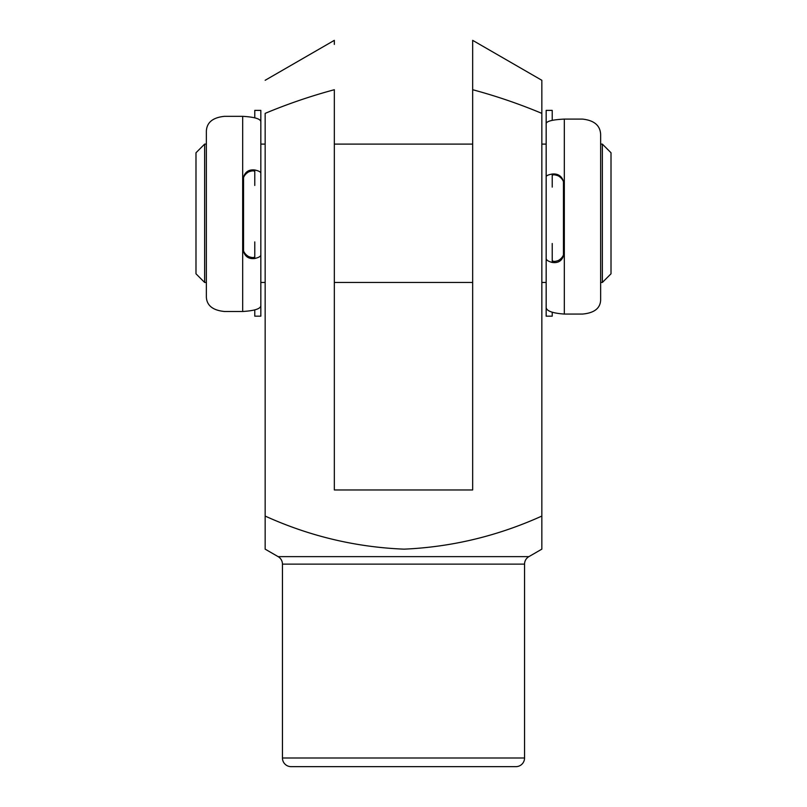 <?xml version="1.0" encoding="UTF-8"?>
<svg xmlns="http://www.w3.org/2000/svg" width="807" height="807" viewBox="0 0 807 807"><rect width="100%" height="100%" fill="white"/><g stroke="black" fill="none" stroke-linecap="round" stroke-linejoin="round"><path stroke-width="1.21" d="M254.78 117.761L254.78 110.388L260.832 110.388L260.832 144.11L265.16 144.11M265.16 282.45L260.832 282.45L260.832 305.137C261.266 308.577 255.214 310.705 242.675 311.502L224.517 311.502C212.846 310.352 206.794 305.54 206.36 297.077L206.36 131.057C206.834 122.392 212.887 117.489 224.517 116.329L242.675 116.329C255.183 117.076 261.236 119.053 260.832 122.261L260.832 173.212C260.752 171.931 258.734 170.862 254.78 169.984C248.011 169.218 243.976 172.688 242.675 180.405L242.675 248.223C243.976 255.91 248.011 259.329 254.78 258.492C258.724 257.554 260.742 256.404 260.832 255.032L260.832 241.898M260.832 185.449L260.832 173.212M254.78 185.449L254.78 171.77C254.286 170.549 252.268 170.58 248.727 171.851C244.854 174.1 242.836 177.429 242.675 181.827M242.675 246.7C242.826 251.068 244.844 254.366 248.727 256.616C252.268 257.877 254.286 257.867 254.78 256.576L254.78 241.898M260.832 255.032L260.832 316.173L254.78 316.173L254.78 309.969M278.122 556.638L528.878 556.638L541.84 549.153L541.84 516.066C497.697 536.019 451.769 547.045 404.045 549.153C355.726 547.186 309.424 536.161 265.16 516.066L265.16 549.153L278.122 556.638A8.645 8.645 0 0 1 282.45 564.123L282.45 758.005A8.645 8.645 0 0 0 291.095 766.65L515.905 766.65A8.645 8.645 0 0 0 524.55 758.005L524.55 564.123L282.45 564.123M528.878 556.638A8.645 8.645 0 0 0 524.55 564.123M472.67 43.85L472.67 40.35L541.84 80.286L541.84 113.373C519.385 103.972 496.335 96.083 472.67 89.718L472.67 82.011M541.84 549.153L541.84 80.286M265.16 549.153L265.16 113.373C287.695 103.942 310.756 96.063 334.33 89.718L334.33 489.96L472.67 489.96L472.67 40.35M265.16 80.286L334.33 40.35L334.33 44.405M602.365 144.11L611.01 152.755L611.01 273.805L602.365 282.45L602.365 144.11L600.64 144.11M195.99 273.805L195.99 152.755L204.635 144.11L204.635 282.45L195.99 273.805M563.457 254.982L563.457 181.605M602.365 282.45L600.64 282.45M541.84 282.45L546.168 282.45L546.168 144.11L541.84 144.11M472.67 144.11L334.33 144.11M260.832 282.45L260.832 144.11M472.67 282.45L334.33 282.45M243.543 250.977L243.543 177.52M206.36 144.11L204.635 144.11M206.36 282.45L204.635 282.45M546.168 144.11L546.168 124.107C545.734 121.393 551.786 119.718 564.325 119.093L582.483 119.093C594.154 120.364 600.206 125.468 600.64 134.406L600.64 300.265C600.166 308.425 594.113 313.025 582.483 314.064L564.325 314.064C551.817 313.156 545.764 310.735 546.168 306.791L546.168 316.173L552.22 316.173L552.22 312.309M546.168 306.791L546.168 258.492C546.248 260.056 548.266 261.377 552.22 262.446C558.989 263.445 563.024 260.126 564.325 252.51L564.325 184.753C563.024 176.995 558.989 173.414 552.22 174.03C548.276 174.766 546.258 175.674 546.168 176.753L546.168 187.113M546.168 243.492L546.168 258.492M552.22 243.492L552.22 260.268C552.714 261.68 554.732 261.771 558.273 260.54C562.146 258.341 564.164 255.083 564.325 250.765M564.325 185.953C564.174 181.514 562.156 178.155 558.273 175.865C554.732 174.564 552.714 174.453 552.22 175.533L552.22 187.113M546.168 176.753L546.168 110.388L552.22 110.388L552.22 120.304M254.78 169.984L254.78 171.77M254.78 256.576L254.78 258.492M242.675 311.502L242.675 248.223M242.675 180.405L242.675 116.329M282.45 758.005L524.55 758.005M552.22 262.446L552.22 260.268M552.22 175.533L552.22 174.03M564.325 119.093L564.325 184.753M564.325 252.51L564.325 314.064"/></g></svg>
